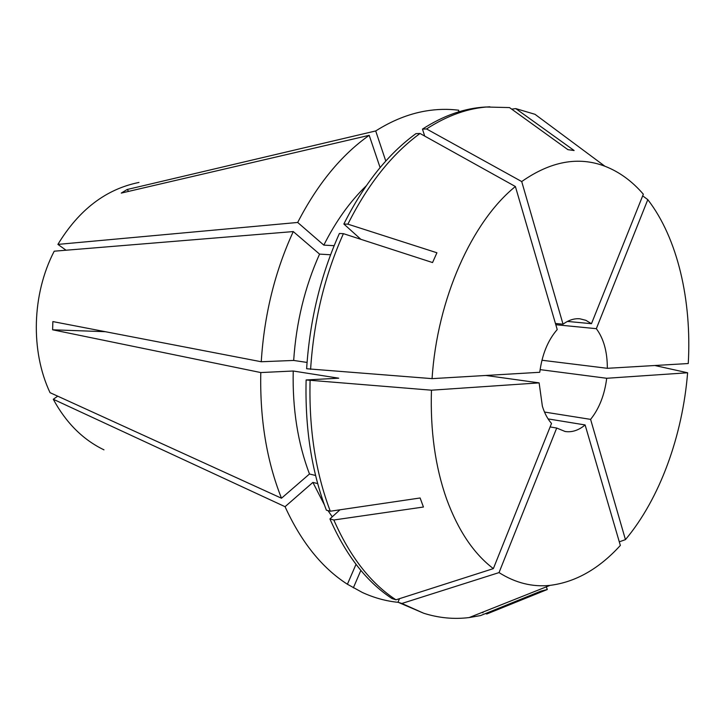 <?xml version="1.0" encoding="UTF-8"?>
<svg xmlns="http://www.w3.org/2000/svg" width="725" height="725" viewBox="0 0 725 725"><rect width="100%" height="100%" fill="white"/><g stroke="black" fill="none" stroke-linecap="round" stroke-linejoin="round"><path stroke-width="1.09" d="M539.128 382.873L431.457 390.195C430.206 430.596 435.245 466.837 446.564 498.927C458.146 530.501 473.751 553.728 493.362 568.618L551.517 423.445C547.611 419.032 544.566 413.295 542.373 406.218L539.128 382.873L485.904 375.468M431.457 390.195L306.122 379.963C304.935 428.257 311.687 471.667 326.377 510.183L330.301 511.225L420.119 497.984L423.436 507.02L333.835 519.997C349.912 556.619 370.62 583.226 395.95 599.811L392.062 598.569C366.723 582.003 346.006 555.45 329.92 518.928L333.835 519.997M493.362 568.618L395.95 599.811M103.983 449.844C82.976 439.712 66.075 422.856 53.287 399.267L285.061 506.693L312.892 482.406L317.686 483.584M398.179 602.33C386.017 601.134 374.082 597.844 362.364 592.479L347.402 584.241C322.009 567.938 301.228 542.082 285.061 506.693M281.49 498.229L309.475 474.005C297.812 443.183 292.383 408.855 293.217 371.01L260.792 372.559C259.804 419.059 266.7 460.955 281.49 498.229L50.034 392.669C30.396 350.954 31.891 294.178 54.221 251.194L293.272 231.574L319.562 254.112L330.591 254.765M260.792 372.559L52.617 329.793L52.862 321.583L261.254 361.748C264.181 315.031 274.847 271.639 293.272 231.574M66.057 250.225L57.9 244.398C78.934 209.752 105.959 189.098 138.964 182.446M57.9 244.398L297.685 222.457C317.459 184.096 341.303 155.041 369.197 135.321L121.256 193.095L127.147 189.506L128.669 191.364M385.782 161.041L375.704 130.953L127.147 189.506M375.704 130.953C392.134 120.577 408.673 113.952 425.339 111.07C436.713 109.122 447.833 108.832 458.717 110.218L458.626 111.867M57.71 396.167L53.287 399.267M356.011 564.349L347.402 584.241M332.277 516.789L327.999 510.618M324.428 504.935L312.892 482.406M307.056 362.437L293.679 360.443L261.254 361.748M293.679 360.443C296.199 322.435 304.826 286.991 319.562 254.112M482.968 612.072L482.923 612.788M339.989 509.802L329.92 518.928M432.073 378.64C437.166 298.763 472.066 221.478 515.384 186.515L557.217 329.558C547.901 340.261 542.092 354.507 539.763 372.288L432.073 378.64L306.63 368.744C309.774 320.214 320.695 275.128 339.391 233.495L343.414 233.658L432.553 262.559L436.921 252.771L347.891 224.161C367.956 184.177 391.998 153.954 420.029 133.482L415.951 133.627C387.929 154.044 363.896 184.177 343.858 224.025L347.891 224.161M485.487 613.586L486.783 613.984L547.303 589.516L546.342 586.851M512.158 603.726L486.783 613.984M310.599 369.36C313.762 320.667 324.7 275.437 343.414 233.658M555.794 324.718L596.331 328.679L647.797 199.647L642.685 195.85M647.797 199.647C677.676 238.253 691.858 300.522 688.261 363.533L607.342 368.309L541.947 360.243M548.1 418.914L585.111 424.95L620.346 545.445C599.013 568.853 575.577 582.157 550.058 585.365C532.413 587.214 515.403 582.954 499.036 572.596L401.877 603.472L397.989 602.221L399.466 598.687M547.303 589.516L541.131 591.047L480.566 615.57L469.166 617.564C453.886 619.449 438.688 617.999 423.599 613.205L401.877 603.472M330.301 511.225C315.611 472.6 308.877 429.064 310.083 380.616M515.384 186.515L420.029 133.482M596.331 328.679C603.68 338.575 607.351 351.779 607.342 368.309M585.111 424.95C578.623 430.351 571.952 432.535 565.119 431.493L556.7 428.04L550.121 426.934M555.432 323.468L563.035 324.202L521.71 181.558L426.554 128.95L422.476 129.104L424.696 136.073M422.476 129.104C443.627 115.447 464.725 108.079 485.768 107.01L509.512 107.572L567.92 149.667L574.118 150.519L515.774 108.605L534.996 114.305L604.886 166.224C619.259 171.798 632.073 181.123 643.338 194.2L591.473 323.694L567.457 321.42M426.554 128.95C447.715 115.248 468.812 107.862 489.846 106.793M521.71 181.558C550.674 161.276 578.396 156.165 604.886 166.224M563.035 324.202C568.608 320.106 574.218 318.302 579.864 318.792L585.891 320.323L591.473 323.694M540.107 369.623L606.707 378.278L687.617 372.768L654.793 365.509M687.617 372.768C682.506 435.861 659.85 498.646 625.448 539.627L619.295 541.829M606.707 378.278C604.587 394.898 599.222 408.592 590.603 419.376L544.493 412.054M360.86 570.403L353.347 587.839M297.685 222.457L323.83 245.132C335.775 221.388 349.885 201.65 366.152 185.917M380.099 167.584L369.197 135.321M309.475 474.005L315.593 475.473M306.122 379.963L338.702 378.187L293.217 371.01M323.83 245.132L334.153 245.666M423.599 613.205L397.989 602.221M360.878 239.322L343.858 224.025M590.603 419.376L625.448 539.627M556.7 428.04L499.036 572.596M511.696 109.14L515.774 108.605M52.617 329.793L105.306 331.697M550.058 585.365L469.166 617.564"/></g></svg>
